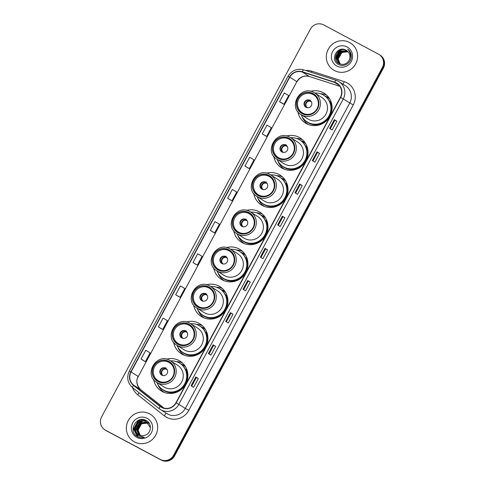 <?xml version="1.0" encoding="UTF-8"?>
<svg xmlns="http://www.w3.org/2000/svg" width="485" height="485" viewBox="0 0 485 485"><rect width="100%" height="100%" fill="white"/><g stroke="black" fill="none" stroke-linecap="round" stroke-linejoin="round"><path stroke-width="0.73" d="M153.587 379.44A17.605 17.151 -57.7 0 0 161.208 390.892A17.605 17.151 -57.7 0 0 162.269 391.51A17.605 17.151 -57.7 0 0 185.44 384.641A17.605 17.151 -57.7 0 0 180.014 361.131A17.605 17.151 -57.7 0 0 178.953 360.513A17.605 17.151 -57.7 0 0 166.404 359.167M182.287 362.853A17.605 17.151 -57.7 0 0 176.285 361.58M163.075 391.577A17.605 17.151 -57.7 0 0 163.736 392.207M173.618 342.246A17.605 17.151 -57.7 0 0 181.232 353.698A17.605 17.151 -57.7 0 0 182.293 354.317A17.605 17.151 -57.7 0 0 205.464 347.442A17.605 17.151 -57.7 0 0 200.044 323.938A17.605 17.151 -57.7 0 0 198.983 323.319A17.605 17.151 -57.7 0 0 186.428 321.973M202.312 325.659A17.605 17.151 -57.7 0 0 196.316 324.38M183.1 354.383A17.605 17.151 -57.7 0 0 183.76 355.008M193.642 305.053A17.605 17.151 -57.7 0 0 201.257 316.505A17.605 17.151 -57.7 0 0 202.318 317.123A17.605 17.151 -57.7 0 0 225.489 310.248A17.605 17.151 -57.7 0 0 220.069 286.744A17.605 17.151 -57.7 0 0 219.008 286.126A17.605 17.151 -57.7 0 0 206.458 284.78M222.342 288.466A17.605 17.151 -57.7 0 0 216.34 287.187M203.13 317.184A17.605 17.151 -57.7 0 0 203.791 317.814M213.673 267.859A17.605 17.151 -57.7 0 0 221.287 279.312A17.605 17.151 -57.7 0 0 222.348 279.93A17.605 17.151 -57.7 0 0 245.519 273.055A17.605 17.151 -57.7 0 0 240.099 249.551A17.605 17.151 -57.7 0 0 239.038 248.932A17.605 17.151 -57.7 0 0 226.483 247.586M242.367 251.272A17.605 17.151 -57.7 0 0 236.365 249.993M223.155 279.99A17.605 17.151 -57.7 0 0 223.815 280.621M233.697 230.666A17.605 17.151 -57.7 0 0 241.312 242.118A17.605 17.151 -57.7 0 0 242.373 242.736A17.605 17.151 -57.7 0 0 265.544 235.862A17.605 17.151 -57.7 0 0 260.124 212.357A17.605 17.151 -57.7 0 0 259.063 211.739A17.605 17.151 -57.7 0 0 246.513 210.393M262.397 214.079A17.605 17.151 -57.7 0 0 256.395 212.8M243.185 242.797A17.605 17.151 -57.7 0 0 243.846 243.428M253.722 193.473A17.605 17.151 -57.7 0 0 261.342 204.925A17.605 17.151 -57.7 0 0 262.403 205.537A17.605 17.151 -57.7 0 0 285.574 198.668A17.605 17.151 -57.7 0 0 280.148 175.164A17.605 17.151 -57.7 0 0 279.087 174.545A17.605 17.151 -57.7 0 0 266.538 173.2M282.422 176.886A17.605 17.151 -57.7 0 0 276.42 175.606M263.209 205.604A17.605 17.151 -57.7 0 0 263.87 206.234M273.752 156.279A17.605 17.151 -57.7 0 0 281.367 167.731A17.605 17.151 -57.7 0 0 282.428 168.344A17.605 17.151 -57.7 0 0 305.598 161.475A17.605 17.151 -57.7 0 0 300.179 137.97A17.605 17.151 -57.7 0 0 299.118 137.352A17.605 17.151 -57.7 0 0 286.562 136M302.446 139.692A17.605 17.151 -57.7 0 0 296.45 138.413M283.234 168.41A17.605 17.151 -57.7 0 0 283.895 169.041M297.808 111.599A17.605 17.151 -57.7 0 0 305.423 123.051A17.605 17.151 -57.7 0 0 306.484 123.669A17.605 17.151 -57.7 0 0 329.654 116.794A17.605 17.151 -57.7 0 0 324.235 93.29A17.605 17.151 -57.7 0 0 323.174 92.671A17.605 17.151 -57.7 0 0 310.624 91.325M326.508 95.011A17.605 17.151 -57.7 0 0 320.506 93.732M307.296 123.73A17.605 17.151 -57.7 0 0 307.957 124.36M324.98 96.03A16.108 15.696 122.3 0 1 327.266 97.018A16.108 15.696 122.3 0 1 328.236 97.588A16.108 15.696 122.3 0 1 329.363 98.37M329.339 98.352A16.108 15.696 -57.7 0 0 328.521 97.964M300.924 140.711A16.108 15.696 122.3 0 1 303.21 141.699A16.108 15.696 122.3 0 1 304.18 142.263A16.108 15.696 122.3 0 1 305.308 143.051M305.283 143.033A16.108 15.696 -57.7 0 0 304.465 142.645M280.894 177.904A16.108 15.696 122.3 0 1 283.179 178.892A16.108 15.696 122.3 0 1 284.149 179.462A16.108 15.696 122.3 0 1 285.277 180.244A16.108 15.696 -57.7 0 0 284.434 179.838M260.869 215.097A16.108 15.696 122.3 0 1 263.155 216.086A16.108 15.696 122.3 0 1 264.125 216.656A16.108 15.696 122.3 0 1 265.253 217.438M265.228 217.419A16.108 15.696 -57.7 0 0 264.41 217.031M240.839 252.291A16.108 15.696 122.3 0 1 243.13 253.285A16.108 15.696 122.3 0 1 244.1 253.849A16.108 15.696 122.3 0 1 245.228 254.631M245.204 254.619A16.108 15.696 -57.7 0 0 244.385 254.225M220.814 289.484A16.108 15.696 122.3 0 1 223.1 290.479A16.108 15.696 122.3 0 1 224.07 291.042A16.108 15.696 122.3 0 1 225.198 291.825A16.108 15.696 -57.7 0 0 224.355 291.418M200.79 326.678A16.108 15.696 122.3 0 1 203.076 327.672A16.108 15.696 122.3 0 1 204.046 328.236A16.108 15.696 122.3 0 1 205.173 329.024M205.149 329.006A16.108 15.696 -57.7 0 0 204.331 328.612M180.76 363.871A16.108 15.696 122.3 0 1 183.045 364.865A16.108 15.696 122.3 0 1 184.015 365.429A16.108 15.696 122.3 0 1 185.143 366.217M185.124 366.199A16.108 15.696 -57.7 0 0 184.3 365.805M104.869 429.837L105.882 430.48A9.967 9.706 -57.7 0 0 106.482 430.825L161.311 460.089A9.967 9.706 -57.7 0 0 174.6 455.888L383.368 68.155A9.967 9.706 -57.7 0 0 380.131 55.163L379.622 54.841A9.967 9.706 -57.7 0 1 382.865 67.833A9.967 9.706 -57.7 0 0 379.622 54.841L379.118 54.52A9.967 9.706 -57.7 0 0 378.518 54.174L323.689 24.911A9.967 9.706 -57.7 0 0 310.4 29.112L101.632 416.845A9.967 9.706 -57.7 0 0 105.475 430.189L160.299 459.447A9.967 9.706 -57.7 0 0 173.588 455.245L382.362 67.518A9.967 9.706 -57.7 0 0 379.118 54.52M173.588 455.245L174.097 455.567L382.865 67.833L174.097 455.567A9.967 9.706 -57.7 0 1 160.802 459.768A9.967 9.706 -57.7 0 0 174.097 455.567L174.6 455.888M105.475 430.189L160.802 459.768L105.979 430.51A9.967 9.706 -57.7 0 1 105.378 430.159A9.967 9.706 -57.7 0 0 105.979 430.51L106.482 430.825M349.527 42.468A15.944 15.532 -57.7 0 0 328.545 48.688A15.944 15.532 -57.7 0 0 333.456 69.979A15.944 15.532 -57.7 0 0 334.414 70.537A15.944 15.532 -57.7 0 0 355.402 64.317A15.944 15.532 -57.7 0 0 350.491 43.026A15.944 15.532 -57.7 0 0 349.527 42.468A15.944 15.532 -57.7 0 0 328.545 48.688A15.944 15.532 -57.7 0 0 333.456 69.979A15.944 15.532 -57.7 0 0 334.414 70.537A15.944 15.532 -57.7 0 0 355.402 64.317A15.944 15.532 -57.7 0 0 350.491 43.026A15.944 15.532 -57.7 0 0 349.527 42.468M149.574 413.82A15.944 15.532 -57.7 0 0 128.592 420.046A15.944 15.532 -57.7 0 0 133.502 441.338A15.944 15.532 -57.7 0 0 134.46 441.896A15.944 15.532 -57.7 0 0 155.442 435.669A15.944 15.532 -57.7 0 0 150.538 414.384A15.944 15.532 -57.7 0 0 149.574 413.82A15.944 15.532 -57.7 0 0 128.592 420.046A15.944 15.532 -57.7 0 0 133.502 441.338A15.944 15.532 -57.7 0 0 134.46 441.896A15.944 15.532 -57.7 0 0 155.442 435.669A15.944 15.532 -57.7 0 0 150.538 414.384A15.944 15.532 -57.7 0 0 149.574 413.82M336.281 83.123A10.628 10.355 122.3 0 1 340.379 97.358L175.946 402.744A10.628 10.355 122.3 0 1 160.256 406.236L133.654 385.187A10.628 10.355 122.3 0 1 131.065 371.946L289.769 77.194A10.628 10.355 122.3 0 1 302.282 72.01L334.614 82.42A10.628 10.355 122.3 0 1 336.281 83.123M336.408 82.886A10.894 10.615 -57.7 0 0 334.699 82.165L302.367 71.762A10.894 10.615 -57.7 0 0 289.539 77.073L130.835 371.819A10.894 10.615 -57.7 0 0 133.49 385.399L160.092 406.448A10.894 10.615 -57.7 0 0 176.17 402.865L340.609 97.479A10.894 10.615 -57.7 0 0 336.408 82.886M191.078 385.745L193.6 387.345L198.329 378.573L195.801 376.978L191.078 385.745M191.696 386.139L196.346 377.512L195.801 376.978M196.346 377.512L198.329 378.573M208.392 353.583L210.92 355.178L215.643 346.405L213.121 344.811L208.392 353.583M209.017 353.977L213.661 345.35L213.121 344.811M213.661 345.35L215.643 346.405M225.713 321.416L228.241 323.016L232.964 314.244L230.436 312.643L225.713 321.416M226.337 321.81L230.981 313.183L230.436 312.643M230.981 313.183L232.964 314.244M243.033 289.254L245.562 290.848L250.284 282.076L247.756 280.482L243.033 289.254M243.658 289.648L248.302 281.021L247.756 280.482M248.302 281.021L250.284 282.076M329.63 128.428L332.152 130.028L336.875 121.256L334.353 119.656L329.63 128.428M330.249 128.822L334.899 120.195L334.353 119.656M334.892 120.195L336.875 121.256M312.31 160.596L314.838 162.19L319.56 153.418L317.032 151.823L312.31 160.596M312.934 160.99L317.578 152.363L317.032 151.823M317.578 152.363L319.56 153.418M294.989 192.757L297.517 194.358L302.24 185.585L299.712 183.985L294.989 192.757M295.614 193.151L300.257 184.524L299.712 183.985M300.257 184.524L302.24 185.585M277.669 224.925L280.197 226.519L284.919 217.747L282.391 216.152L277.669 224.925M278.293 225.319L282.937 216.692L282.391 216.152M282.937 216.692L284.919 217.747M260.354 257.086L262.876 258.687L267.599 249.914L265.077 248.314L260.354 257.086M260.972 257.48L265.622 248.853L265.077 248.314M265.622 248.853L267.599 249.914M178.213 296.317L175.685 294.716L180.044 297.287L184.767 288.514L180.408 285.944L175.685 294.716M160.893 328.478L158.365 326.884L162.724 329.448L167.446 320.676L163.087 318.111L158.365 326.884M143.572 360.646L141.05 359.046L145.409 361.616L150.132 352.844L145.773 350.279L141.05 359.046M230.169 199.82L227.641 198.226L232 200.79L236.722 192.018L232.363 189.453L227.641 198.226M247.489 167.658L244.961 166.058L249.32 168.628L254.043 159.856L249.684 157.285L244.961 166.058M264.804 135.491L262.282 133.896L266.641 136.461L271.364 127.688L267.005 125.124L262.282 133.896M282.125 103.329L279.596 101.729L283.955 104.293L288.684 95.527L284.319 92.956L279.596 101.729M193.006 262.555L197.365 265.119L202.087 256.347L197.728 253.782L193.006 262.555L195.534 264.149M210.32 230.387L214.685 232.958L219.408 224.185L215.049 221.615L210.32 230.387L212.848 231.982M214.685 232.958L212.824 231.969M232 200.79L230.145 199.808M249.32 168.628L247.459 167.64M266.641 136.461L264.78 135.479M283.955 104.293L282.1 103.311M197.365 265.119L195.504 264.137M180.044 297.287L178.189 296.299M162.724 329.448L160.868 328.466M145.409 361.616L143.548 360.628M340.106 64.014L338.021 58.988L341.689 52.441L347.987 51.683M340.197 64.044L338.178 59.085L341.846 52.544L348.054 51.756M339.755 63.874L337.39 58.588L341.058 52.047L347.721 51.416M339.839 63.911L337.548 58.685L341.216 52.144L347.787 51.483M339.409 63.717L336.76 58.188L340.421 51.646L347.442 51.161M339.494 63.759L336.917 58.291L340.585 51.743L347.515 51.228M339.076 63.541L336.129 57.788L339.791 51.246L347.151 50.931M339.161 63.59L336.287 57.891L339.949 51.343L347.224 50.986M349.061 60.346A7.511 7.317 -57.7 0 0 346.163 50.294C337.402 44.814 329.436 59.946 338.342 64.311C344.192 68.088 352.565 61.983 351.286 55.035C350.867 52.598 349.691 50.646 347.757 49.179C350.916 52.629 351.352 56.351 349.061 60.346C346.569 64.19 343.283 65.281 339.203 63.614L338.754 63.353M339.203 63.614C330.764 59.637 338.421 45.675 346.636 50.592L346.848 50.713M338.833 63.402L335.656 57.491L339.318 50.943L346.927 50.761M346.163 50.294L346.617 50.555M347.108 46.966A10.828 10.555 -57.7 0 0 332.661 51.531A10.828 10.555 -57.7 0 0 336.839 66.039A10.828 10.555 -57.7 0 0 351.286 61.474A10.828 10.555 -57.7 0 0 347.108 46.966M329.77 99.031A15.944 15.532 -57.7 0 0 327.642 97.406A15.944 15.532 -57.7 0 0 326.684 96.848A15.944 15.532 -57.7 0 0 325.095 96.115M301.173 114.666A15.708 15.308 -57.7 0 0 307.132 121.887L307.448 122.087A15.708 15.308 -57.7 0 0 308.393 122.638A15.708 15.308 -57.7 0 0 329.072 116.503A15.708 15.308 -57.7 0 0 324.235 95.527L323.919 95.327A15.708 15.308 -57.7 0 0 322.974 94.775A15.708 15.308 -57.7 0 0 314.838 93.047M307.132 121.887A15.708 15.308 -57.7 0 0 308.078 122.438A15.708 15.308 -57.7 0 0 328.757 116.309A15.708 15.308 -57.7 0 0 323.919 95.327M308.896 119.504A12.786 12.458 -57.7 0 0 325.726 114.515A12.786 12.458 -57.7 0 0 321.791 97.436L314.716 92.968A12.786 12.458 122.3 0 1 318.651 110.046A12.786 12.458 122.3 0 1 301.822 115.036A12.786 12.458 122.3 0 1 301.052 114.587L308.127 119.055A12.786 12.458 -57.7 0 0 308.896 119.504M312.983 93.678A11.294 11.003 -57.7 0 0 298.117 98.085A11.294 11.003 -57.7 0 0 302.276 113.557A11.294 11.003 -57.7 0 0 317.142 109.149A11.294 11.003 -57.7 0 0 312.983 93.678M312.983 94.46A10.628 10.355 122.3 0 1 316.899 109.028A10.628 10.355 122.3 0 1 302.264 112.799A10.628 10.355 122.3 0 1 298.996 98.607A10.628 10.355 122.3 0 1 312.983 94.46M309.836 100.31A3.983 3.886 -57.7 0 0 304.586 101.862A3.983 3.886 -57.7 0 0 306.059 107.324A3.983 3.886 -57.7 0 0 311.303 105.772A3.983 3.886 -57.7 0 0 309.836 100.31M310.291 100.595A3.983 3.886 -57.7 0 0 306.041 107.318M308.424 124.548A17.272 16.829 122.3 0 1 302.04 116.491M316.857 93.041A17.272 16.829 122.3 0 1 317.214 93.017L317.311 93.078M330.934 101.438L330.115 101.541A15.926 15.52 -57.7 0 1 327.011 120.141A15.926 15.52 -57.7 0 1 308.581 123.014A15.926 15.52 -57.7 0 1 304.125 119.377M311.449 101.965L310.273 101.226L310.127 99.922M306.502 107.531L307.484 107.755M139.886 435.233L137.728 430.128L141.42 423.605L148.113 422.993M148.222 423.035L148.549 423.181M148.659 423.229L148.98 423.393M140.001 435.275L137.928 430.256L141.62 423.726L148.198 423.072M148.313 423.114L148.646 423.253M148.756 423.308L149.18 423.52M139.438 435.039L136.928 429.619L140.62 423.096L147.749 422.671M147.858 422.72L148.174 422.884M139.547 435.093L137.128 429.746L140.82 423.223L147.84 422.75M147.949 422.799L148.271 422.956M139.007 434.821L136.127 429.116L139.819 422.587L147.373 422.38M139.116 434.881L136.327 429.243L140.019 422.714L147.986 422.744M135.776 431.11A7.511 7.317 -57.7 0 0 145.197 435.19C151.465 433.311 152.187 423.635 146.482 420.677C136.831 414.56 127.579 430.916 137.097 436.33L137.576 436.603C139.704 437.706 141.953 437.979 144.318 437.415L138.346 435.718L135.776 431.11C133.132 425.193 140.783 418.331 146.518 421.847L150.435 427.758M139.201 434.936C130.786 430.983 138.48 417.039 146.719 421.968L147.082 422.174M148.277 422.944L148.786 423.253M148.374 423.011L148.683 423.193M147.573 422.508L147.883 422.684M140.341 435.391L138.176 430.395L139.953 425.096M141.826 423.369L144.821 422.102M147.149 418.325A10.828 10.555 -57.7 0 0 132.708 422.89A10.828 10.555 -57.7 0 0 136.885 437.391A10.828 10.555 -57.7 0 0 151.326 432.826A10.828 10.555 -57.7 0 0 147.149 418.325M137.449 436.536L133.636 429.055L138.407 420.519L139.789 419.81M137.873 436.755L134.436 429.558L139.213 421.022L143.487 419.592M135.758 426.855L138.273 422.884M139.819 421.653L145.209 420.058M136.564 427.364L139.08 423.393M140.626 422.162L142.802 421.095M143.22 420.968L146.294 420.568M137.394 436.506L133.533 428.989L138.31 420.453L138.934 420.095M137.819 436.73L134.333 429.498L139.11 420.962L143.184 419.549M139.068 422.047L145.039 419.992M139.874 422.556L142.457 421.125M142.923 420.962L146.179 420.507M305.714 143.712A15.944 15.532 -57.7 0 0 303.586 142.087A15.944 15.532 -57.7 0 0 302.622 141.529A15.944 15.532 -57.7 0 0 301.039 140.796M277.117 159.347A15.708 15.308 -57.7 0 0 283.076 166.567L283.392 166.767A15.708 15.308 -57.7 0 0 284.337 167.319A15.708 15.308 -57.7 0 0 305.017 161.184A15.708 15.308 -57.7 0 0 300.179 140.207L299.863 140.007A15.708 15.308 -57.7 0 0 298.912 139.456A15.708 15.308 -57.7 0 0 290.782 137.728M283.076 166.567A15.708 15.308 -57.7 0 0 284.022 167.119A15.708 15.308 -57.7 0 0 304.701 160.984A15.708 15.308 -57.7 0 0 299.863 140.007M284.834 164.185A12.786 12.458 -57.7 0 0 301.67 159.195A12.786 12.458 -57.7 0 0 297.729 142.117L290.654 137.649A12.786 12.458 122.3 0 1 294.595 154.721A12.786 12.458 122.3 0 1 277.766 159.717A12.786 12.458 122.3 0 1 276.996 159.268L284.064 163.736A12.786 12.458 -57.7 0 0 284.834 164.185M288.927 138.358A11.294 11.003 -57.7 0 0 274.061 142.766A11.294 11.003 -57.7 0 0 278.22 158.237A11.294 11.003 -57.7 0 0 293.085 153.83A11.294 11.003 -57.7 0 0 288.927 138.358M288.927 139.14A10.628 10.355 122.3 0 1 292.837 153.703A10.628 10.355 122.3 0 1 278.208 157.479A10.628 10.355 122.3 0 1 274.934 143.287A10.628 10.355 122.3 0 1 288.927 139.14M285.78 144.991A3.983 3.886 -57.7 0 0 280.53 146.543A3.983 3.886 -57.7 0 0 281.997 152.005A3.983 3.886 -57.7 0 0 287.247 150.453A3.983 3.886 -57.7 0 0 285.78 144.991M286.235 145.276A3.983 3.886 -57.7 0 0 281.985 151.999M284.362 169.229A17.272 16.829 122.3 0 1 277.978 161.172M292.801 137.722A17.272 16.829 122.3 0 1 293.152 137.698L293.255 137.758M306.872 146.118L306.053 146.221A15.926 15.52 -57.7 0 1 302.955 164.821A15.926 15.52 -57.7 0 1 284.525 167.695A15.926 15.52 -57.7 0 1 280.063 164.057M287.387 146.646L286.211 145.906L286.071 144.603M282.446 152.211L283.422 152.435M285.683 180.905A15.944 15.532 -57.7 0 0 283.555 179.28A15.944 15.532 -57.7 0 0 282.597 178.722A15.944 15.532 -57.7 0 0 281.015 177.989M257.092 196.54A15.708 15.308 -57.7 0 0 263.046 203.761L263.361 203.961A15.708 15.308 -57.7 0 0 264.307 204.512A15.708 15.308 -57.7 0 0 284.986 198.377A15.708 15.308 -57.7 0 0 280.148 177.401L279.833 177.201A15.708 15.308 -57.7 0 0 278.887 176.649A15.708 15.308 -57.7 0 0 270.757 174.921M263.046 203.761A15.708 15.308 -57.7 0 0 263.992 204.312A15.708 15.308 -57.7 0 0 284.671 198.177A15.708 15.308 -57.7 0 0 279.833 177.201M264.81 201.378A12.786 12.458 -57.7 0 0 281.639 196.389A12.786 12.458 -57.7 0 0 277.705 179.311L270.63 174.842A12.786 12.458 122.3 0 1 274.571 191.914A12.786 12.458 122.3 0 1 257.735 196.91A12.786 12.458 122.3 0 1 256.965 196.461L264.04 200.929A12.786 12.458 -57.7 0 0 264.81 201.378M268.896 175.552A11.294 11.003 -57.7 0 0 254.037 179.959A11.294 11.003 -57.7 0 0 258.19 195.431A11.294 11.003 -57.7 0 0 273.055 191.023A11.294 11.003 -57.7 0 0 268.896 175.552M268.902 176.334A10.628 10.355 122.3 0 1 272.812 190.902A10.628 10.355 122.3 0 1 258.184 194.673A10.628 10.355 122.3 0 1 254.91 180.481A10.628 10.355 122.3 0 1 268.902 176.334M265.75 182.184A3.983 3.886 -57.7 0 0 260.506 183.736A3.983 3.886 -57.7 0 0 261.973 189.198A3.983 3.886 -57.7 0 0 267.217 187.646A3.983 3.886 -57.7 0 0 265.75 182.184M266.204 182.469A3.983 3.886 -57.7 0 0 261.961 189.192M264.337 206.422A17.272 16.829 122.3 0 1 257.953 198.365M272.776 174.915A17.272 16.829 122.3 0 1 273.128 174.891L273.225 174.952M286.847 183.312L286.029 183.415A15.926 15.52 -57.7 0 1 282.925 202.015A15.926 15.52 -57.7 0 1 264.501 204.888A15.926 15.52 -57.7 0 1 260.039 201.251M267.362 183.839L266.186 183.1L266.041 181.796M262.421 189.405L263.397 189.629M265.659 218.098A15.944 15.532 -57.7 0 0 263.531 216.474A15.944 15.532 -57.7 0 0 262.573 215.916A15.944 15.532 -57.7 0 0 260.985 215.182M237.062 233.734A15.708 15.308 -57.7 0 0 243.021 240.954L243.337 241.154A15.708 15.308 -57.7 0 0 244.282 241.706A15.708 15.308 -57.7 0 0 264.962 235.571A15.708 15.308 -57.7 0 0 260.124 214.594L259.808 214.394A15.708 15.308 -57.7 0 0 258.863 213.843A15.708 15.308 -57.7 0 0 250.727 212.115M243.021 240.954A15.708 15.308 -57.7 0 0 243.967 241.506A15.708 15.308 -57.7 0 0 264.646 235.377A15.708 15.308 -57.7 0 0 259.808 214.394M244.786 238.571A12.786 12.458 -57.7 0 0 261.615 233.582A12.786 12.458 -57.7 0 0 257.674 216.504L250.606 212.036A12.786 12.458 122.3 0 1 254.54 229.114A12.786 12.458 122.3 0 1 237.711 234.103A12.786 12.458 122.3 0 1 236.941 233.655L244.016 238.123A12.786 12.458 -57.7 0 0 244.786 238.571M248.872 212.745A11.294 11.003 -57.7 0 0 234.006 217.153A11.294 11.003 -57.7 0 0 238.165 232.63A11.294 11.003 -57.7 0 0 253.031 228.217A11.294 11.003 -57.7 0 0 248.872 212.745M248.872 213.527A10.628 10.355 122.3 0 1 252.788 228.095A10.628 10.355 122.3 0 1 238.153 231.872A10.628 10.355 122.3 0 1 234.885 217.674A10.628 10.355 122.3 0 1 248.872 213.527M245.725 219.378A3.983 3.886 -57.7 0 0 240.475 220.93A3.983 3.886 -57.7 0 0 241.942 226.392A3.983 3.886 -57.7 0 0 247.192 224.84A3.983 3.886 -57.7 0 0 245.725 219.378M246.18 219.663A3.983 3.886 -57.7 0 0 241.93 226.386M244.307 243.615A17.272 16.829 122.3 0 1 237.929 235.558M252.746 212.109A17.272 16.829 122.3 0 1 253.103 212.084L253.2 212.145M266.823 220.505L266.004 220.608A15.926 15.52 -57.7 0 1 262.9 239.208A15.926 15.52 -57.7 0 1 244.47 242.082A15.926 15.52 -57.7 0 1 240.014 238.444M247.338 221.033L246.162 220.293L246.016 218.99M242.391 226.598L243.373 226.822M245.628 255.292A15.944 15.532 -57.7 0 0 243.506 253.667A15.944 15.532 -57.7 0 0 242.542 253.109A15.944 15.532 -57.7 0 0 240.96 252.376M217.037 270.927A15.708 15.308 -57.7 0 0 222.991 278.147L223.306 278.348A15.708 15.308 -57.7 0 0 224.258 278.899A15.708 15.308 -57.7 0 0 244.931 272.77A15.708 15.308 -57.7 0 0 240.093 251.788L239.778 251.588A15.708 15.308 -57.7 0 0 238.832 251.036A15.708 15.308 -57.7 0 0 230.702 249.308M222.991 278.147A15.708 15.308 -57.7 0 0 223.937 278.699A15.708 15.308 -57.7 0 0 244.616 272.57A15.708 15.308 -57.7 0 0 239.778 251.588M224.755 275.765A12.786 12.458 -57.7 0 0 241.591 270.775A12.786 12.458 -57.7 0 0 237.65 253.703L230.575 249.229A12.786 12.458 122.3 0 1 234.516 266.307A12.786 12.458 122.3 0 1 217.68 271.297A12.786 12.458 122.3 0 1 216.91 270.848L223.985 275.322A12.786 12.458 -57.7 0 0 224.755 275.765M228.847 249.939A11.294 11.003 -57.7 0 0 213.982 254.346A11.294 11.003 -57.7 0 0 218.141 269.824A11.294 11.003 -57.7 0 0 233 265.416A11.294 11.003 -57.7 0 0 228.847 249.939M228.847 250.721A10.628 10.355 122.3 0 1 232.758 265.289A10.628 10.355 122.3 0 1 218.129 269.066A10.628 10.355 122.3 0 1 214.855 254.874A10.628 10.355 122.3 0 1 228.847 250.721M225.695 256.571A3.983 3.886 -57.7 0 0 220.451 258.129A3.983 3.886 -57.7 0 0 221.918 263.585A3.983 3.886 -57.7 0 0 227.162 262.033A3.983 3.886 -57.7 0 0 225.695 256.571M226.155 256.856A3.983 3.886 -57.7 0 0 226.137 256.85A3.983 3.886 -57.7 0 0 221.906 263.579M224.282 280.809A17.272 16.829 122.3 0 1 217.898 272.752M232.721 249.302A17.272 16.829 122.3 0 1 233.073 249.278L233.176 249.338M246.792 257.699L245.974 257.802A15.926 15.52 -57.7 0 1 242.87 276.401A15.926 15.52 -57.7 0 1 224.446 279.275A15.926 15.52 -57.7 0 1 219.984 275.638M227.307 258.226L226.131 257.486L225.986 256.183M222.366 263.791L223.342 264.016M225.604 292.485A15.944 15.532 -57.7 0 0 223.476 290.861A15.944 15.532 -57.7 0 0 222.518 290.303A15.944 15.532 -57.7 0 0 220.93 289.569M197.013 308.12A15.708 15.308 -57.7 0 0 202.966 315.341L203.282 315.541A15.708 15.308 -57.7 0 0 204.227 316.093A15.708 15.308 -57.7 0 0 224.907 309.963A15.708 15.308 -57.7 0 0 220.069 288.981L219.754 288.781A15.708 15.308 -57.7 0 0 218.808 288.236A15.708 15.308 -57.7 0 0 210.672 286.502M202.966 315.341A15.708 15.308 -57.7 0 0 203.912 315.893A15.708 15.308 -57.7 0 0 224.591 309.763A15.708 15.308 -57.7 0 0 219.754 288.781M204.731 312.964A12.786 12.458 -57.7 0 0 221.56 307.969A12.786 12.458 -57.7 0 0 217.626 290.897L210.551 286.423A12.786 12.458 122.3 0 1 214.485 303.501A12.786 12.458 122.3 0 1 197.656 308.49A12.786 12.458 122.3 0 1 196.886 308.042L203.961 312.516A12.786 12.458 -57.7 0 0 204.731 312.964M208.817 287.132A11.294 11.003 -57.7 0 0 193.951 291.54A11.294 11.003 -57.7 0 0 198.11 307.017A11.294 11.003 -57.7 0 0 212.976 302.61A11.294 11.003 -57.7 0 0 208.817 287.132M208.817 287.914A10.628 10.355 122.3 0 1 212.733 302.482A10.628 10.355 122.3 0 1 198.104 306.259A10.628 10.355 122.3 0 1 194.831 292.067A10.628 10.355 122.3 0 1 208.817 287.914M205.67 293.764A3.983 3.886 -57.7 0 0 200.426 295.323A3.983 3.886 -57.7 0 0 201.893 300.785A3.983 3.886 -57.7 0 0 207.137 299.227A3.983 3.886 -57.7 0 0 205.67 293.764M206.125 294.049A3.983 3.886 -57.7 0 0 201.875 300.773M204.258 318.002A17.272 16.829 122.3 0 1 197.874 309.945M212.691 286.496A17.272 16.829 122.3 0 1 213.048 286.471L213.145 286.532M226.768 294.898L225.949 294.995A15.926 15.52 -57.7 0 1 222.845 313.595A15.926 15.52 -57.7 0 1 204.415 316.469A15.926 15.52 -57.7 0 1 199.959 312.837M207.283 295.42L206.107 294.68L205.961 293.376M202.336 300.985L203.318 301.209M205.579 329.679A15.944 15.532 -57.7 0 0 203.451 328.054A15.944 15.532 -57.7 0 0 202.487 327.496A15.944 15.532 -57.7 0 0 200.905 326.763M176.983 345.314A15.708 15.308 -57.7 0 0 182.936 352.54L183.257 352.734A15.708 15.308 -57.7 0 0 184.203 353.286A15.708 15.308 -57.7 0 0 204.882 347.157A15.708 15.308 -57.7 0 0 200.044 326.175L199.729 325.981A15.708 15.308 -57.7 0 0 198.777 325.429A15.708 15.308 -57.7 0 0 190.647 323.695M182.936 352.54A15.708 15.308 -57.7 0 0 183.888 353.086A15.708 15.308 -57.7 0 0 204.567 346.957A15.708 15.308 -57.7 0 0 199.729 325.981M184.7 350.158A12.786 12.458 -57.7 0 0 201.536 345.162A12.786 12.458 -57.7 0 0 197.595 328.09L190.52 323.616A12.786 12.458 122.3 0 1 194.461 340.694A12.786 12.458 122.3 0 1 177.631 345.684A12.786 12.458 122.3 0 1 176.861 345.235L183.93 349.709A12.786 12.458 -57.7 0 0 184.7 350.158M188.792 324.326A11.294 11.003 -57.7 0 0 173.927 328.733A11.294 11.003 -57.7 0 0 178.086 344.211A11.294 11.003 -57.7 0 0 192.951 339.803A11.294 11.003 -57.7 0 0 188.792 324.326M188.792 325.108A10.628 10.355 122.3 0 1 192.703 339.676A10.628 10.355 122.3 0 1 178.074 343.453A10.628 10.355 122.3 0 1 174.8 329.26A10.628 10.355 122.3 0 1 188.792 325.108M185.646 330.958A3.983 3.886 -57.7 0 0 180.396 332.516A3.983 3.886 -57.7 0 0 181.863 337.978A3.983 3.886 -57.7 0 0 187.113 336.42A3.983 3.886 -57.7 0 0 185.646 330.958M186.101 331.243A3.983 3.886 -57.7 0 0 186.082 331.237A3.983 3.886 -57.7 0 0 181.851 337.966M184.227 355.196A17.272 16.829 122.3 0 1 177.843 347.139M192.666 323.695A17.272 16.829 122.3 0 1 193.018 323.665L193.121 323.725M206.737 332.092L205.919 332.189A15.926 15.52 -57.7 0 1 202.821 350.788A15.926 15.52 -57.7 0 1 184.391 353.662A15.926 15.52 -57.7 0 1 179.929 350.031M187.252 332.619L186.076 331.873L185.937 330.57M182.311 338.178L183.288 338.409M185.549 366.872A15.944 15.532 -57.7 0 0 183.421 365.253A15.944 15.532 -57.7 0 0 182.463 364.69A15.944 15.532 -57.7 0 0 180.875 363.962M156.958 382.507A15.708 15.308 -57.7 0 0 162.912 389.734L163.227 389.934A15.708 15.308 -57.7 0 0 164.172 390.48A15.708 15.308 -57.7 0 0 184.852 384.35A15.708 15.308 -57.7 0 0 180.014 363.374L179.699 363.174A15.708 15.308 -57.7 0 0 178.753 362.622A15.708 15.308 -57.7 0 0 170.623 360.888M162.912 389.734A15.708 15.308 -57.7 0 0 163.857 390.286A15.708 15.308 -57.7 0 0 184.536 384.15A15.708 15.308 -57.7 0 0 179.699 363.174M164.676 387.351A12.786 12.458 -57.7 0 0 181.505 382.356A12.786 12.458 -57.7 0 0 177.571 365.284L170.496 360.81A12.786 12.458 122.3 0 1 174.436 377.888A12.786 12.458 122.3 0 1 157.601 382.877A12.786 12.458 122.3 0 1 156.831 382.429L163.906 386.903A12.786 12.458 -57.7 0 0 164.676 387.351M168.762 361.519A11.294 11.003 -57.7 0 0 153.903 365.926A11.294 11.003 -57.7 0 0 158.055 381.404A11.294 11.003 -57.7 0 0 172.921 376.997A11.294 11.003 -57.7 0 0 168.762 361.519M168.768 362.307A10.628 10.355 122.3 0 1 172.678 376.869A10.628 10.355 122.3 0 1 158.049 380.646A10.628 10.355 122.3 0 1 154.776 366.454A10.628 10.355 122.3 0 1 168.768 362.307M165.615 368.151A3.983 3.886 -57.7 0 0 160.371 369.709A3.983 3.886 -57.7 0 0 161.838 375.172A3.983 3.886 -57.7 0 0 167.083 373.614A3.983 3.886 -57.7 0 0 165.615 368.151M166.07 368.442A3.983 3.886 -57.7 0 0 166.058 368.43A3.983 3.886 -57.7 0 0 161.82 375.16M164.203 392.389A17.272 16.829 122.3 0 1 157.819 384.338M172.642 360.888A17.272 16.829 122.3 0 1 172.993 360.858L173.09 360.925M186.713 369.285L185.894 369.388A15.926 15.52 -57.7 0 1 182.79 387.982A15.926 15.52 -57.7 0 1 164.367 390.861A15.926 15.52 -57.7 0 1 159.904 387.224M167.228 369.812L166.052 369.067L165.906 367.763M162.281 375.372L163.263 375.602M383.368 68.155L382.362 67.518M161.311 460.089L160.299 459.447M305.702 70.507A16.605 16.181 122.3 0 1 311.885 71.222L344.223 81.625A16.605 16.181 122.3 0 1 353.225 104.972L188.792 410.358L185.3 408.437L349.74 103.044A13.283 12.943 -57.7 0 0 345.411 85.718L338.948 81.632A13.283 12.943 122.3 0 1 343.271 98.958L340.609 97.479M188.792 410.358A16.605 16.181 122.3 0 1 166.64 417.361A16.605 16.181 122.3 0 1 164.282 415.815L137.673 394.766A16.605 16.181 122.3 0 1 132.557 387.612M167.58 414.038A13.283 12.943 -57.7 0 0 185.3 408.437L178.838 404.344A13.283 12.943 122.3 0 1 160.317 409.479A13.283 12.943 122.3 0 1 159.225 408.709A3.322 0.746 128.3 0 1 159.213 408.703L132.623 387.667A3.322 0.746 128.3 0 0 132.623 387.667L159.213 408.703L166.779 413.572A13.283 12.943 -57.7 0 0 167.58 414.038M335.99 80.261L303.731 69.882A3.322 0.727 107.8 0 0 303.695 69.864L336.032 80.267A3.322 0.727 107.8 0 1 336.069 80.286A13.283 12.943 122.3 0 1 338.124 81.153L336.032 80.267A3.322 0.727 107.8 0 0 334.699 82.165M302.367 71.762A3.322 0.727 107.8 0 1 303.695 69.864C296.99 68.233 291.77 70.386 288.023 76.309L289.539 77.073M130.835 371.819L129.319 371.055C126.427 377.457 127.525 382.986 132.611 387.654A3.322 0.746 128.3 0 1 133.49 385.399M160.092 406.448A3.322 0.746 128.3 0 0 159.213 408.703M176.17 402.865L178.838 404.344L343.271 98.958L353.225 104.972M338.148 81.165A13.283 12.943 122.3 0 1 338.948 81.632L338.136 81.159M311.885 71.222A3.322 0.727 -72.2 0 1 311.449 72.356M344.223 81.625A3.322 0.727 -72.2 0 1 342.968 84.178M138.983 392.698A3.322 0.746 -51.7 0 1 137.673 394.766M165.779 412.935A3.322 0.746 -51.7 0 1 164.282 415.815M131.065 371.946L138.14 376.415A10.628 10.355 -57.7 0 0 140.729 389.661L164.045 408.103L140.753 389.679A5.978 1.34 -51.7 0 1 140.753 389.679A5.978 1.34 -51.7 0 1 140.777 389.697M133.654 385.187L140.729 389.661C136.625 385.278 135.794 380.889 138.261 376.505L296.844 81.668L138.261 376.505M160.256 406.236L162.057 407.376M334.614 82.42L338.882 85.111M302.282 72.01L309.357 76.484A10.628 10.355 -57.7 0 0 296.844 81.668L289.769 77.194M309.497 76.527A5.978 1.303 -72.2 0 1 309.424 76.515L339.846 86.306L309.357 76.484A5.978 1.303 -72.2 0 0 309.424 76.515C304.21 75.211 300.057 76.957 296.965 81.759M260.409 257.123L265.131 248.356M277.723 224.961L282.446 216.189M295.044 192.794L299.766 184.027M312.364 160.632L317.087 151.86M329.685 128.464L334.401 119.698M243.088 289.29L247.811 280.518M225.767 321.452L230.49 312.686M208.447 353.62L213.17 344.847M191.132 385.781L195.855 377.015M302.197 113.708A11.458 11.167 -57.7 0 0 317.481 108.876A11.458 11.167 -57.7 0 0 313.061 93.532A11.458 11.167 -57.7 0 0 297.778 98.358A11.458 11.167 -57.7 0 0 302.197 113.708M313.947 92.52A12.786 12.458 122.3 0 1 314.716 92.968L313.94 92.52C300.615 84.469 287.472 106.985 301.052 114.587M306.623 107.458A3.856 3.753 122.3 0 1 310.151 100.904M306.938 107.415A3.656 3.559 122.3 0 1 310.273 101.226M278.141 158.383A11.458 11.167 -57.7 0 0 293.425 153.557A11.458 11.167 -57.7 0 0 289.005 138.207A11.458 11.167 -57.7 0 0 273.722 143.039A11.458 11.167 -57.7 0 0 278.141 158.383M289.885 137.2A12.786 12.458 122.3 0 1 290.654 137.649L289.885 137.194C276.559 129.149 263.416 151.666 276.996 159.268M282.567 152.138A3.856 3.753 122.3 0 1 286.095 145.585M282.882 152.09A3.656 3.559 122.3 0 1 286.211 145.906M258.111 195.582A11.458 11.167 -57.7 0 0 273.394 190.75A11.458 11.167 -57.7 0 0 268.975 175.406A11.458 11.167 -57.7 0 0 253.691 180.232A11.458 11.167 -57.7 0 0 258.111 195.582M269.86 174.394A12.786 12.458 122.3 0 1 270.63 174.842L269.854 174.394C256.535 166.343 243.385 188.859 256.965 196.461M262.537 189.332A3.856 3.753 122.3 0 1 266.071 182.778M262.852 189.289A3.656 3.559 122.3 0 1 266.186 183.1M238.087 232.776A11.458 11.167 -57.7 0 0 253.37 227.944A11.458 11.167 -57.7 0 0 248.95 212.6A11.458 11.167 -57.7 0 0 233.667 217.425A11.458 11.167 -57.7 0 0 238.087 232.776M249.836 211.587A12.786 12.458 122.3 0 1 250.606 212.036L249.83 211.587C236.504 203.536 223.361 226.052 236.941 233.655M242.512 226.525A3.856 3.753 122.3 0 1 246.04 219.972M242.827 226.483A3.656 3.559 122.3 0 1 246.162 220.293M218.062 269.969A11.458 11.167 -57.7 0 0 233.346 265.137A11.458 11.167 -57.7 0 0 228.926 249.793A11.458 11.167 -57.7 0 0 213.642 254.625A11.458 11.167 -57.7 0 0 218.062 269.969M229.805 248.781A12.786 12.458 122.3 0 1 230.575 249.229L229.799 248.781C216.48 240.73 203.33 263.246 216.91 270.848M222.488 263.719A3.856 3.753 122.3 0 1 226.016 257.165M222.803 263.676A3.656 3.559 122.3 0 1 226.131 257.486M198.032 307.163A11.458 11.167 -57.7 0 0 213.315 302.331A11.458 11.167 -57.7 0 0 208.896 286.987A11.458 11.167 -57.7 0 0 193.612 291.818A11.458 11.167 -57.7 0 0 198.032 307.163M209.781 285.974A12.786 12.458 122.3 0 1 210.551 286.423L209.775 285.974C196.449 277.923 183.306 300.439 196.886 308.042M202.457 300.918A3.856 3.753 122.3 0 1 205.986 294.359M202.772 300.87A3.656 3.559 122.3 0 1 206.107 294.68M178.007 344.356A11.458 11.167 -57.7 0 0 193.291 339.524A11.458 11.167 -57.7 0 0 188.871 324.18A11.458 11.167 -57.7 0 0 173.588 329.012A11.458 11.167 -57.7 0 0 178.007 344.356M189.75 323.168A12.786 12.458 122.3 0 1 190.52 323.616L189.75 323.168C176.425 315.123 163.281 337.639 176.861 345.235M182.433 338.112A3.856 3.753 122.3 0 1 185.961 331.552M182.748 338.063A3.656 3.559 122.3 0 1 186.076 331.873M157.977 381.549A11.458 11.167 -57.7 0 0 173.26 376.718A11.458 11.167 -57.7 0 0 168.841 361.373A11.458 11.167 -57.7 0 0 153.557 366.205A11.458 11.167 -57.7 0 0 157.977 381.549M169.726 360.361A12.786 12.458 122.3 0 1 170.496 360.81L169.72 360.361C156.4 352.316 143.251 374.832 156.831 382.429M162.402 375.305A3.856 3.753 122.3 0 1 165.937 368.745M162.717 375.257A3.656 3.559 122.3 0 1 166.052 369.067M288.023 76.309L129.319 371.055M329.497 98.576L327.642 97.406M313.625 94.836L316.45 96.618M302.264 112.799L305.095 114.587M305.441 143.257L303.586 142.087M289.569 139.51L292.394 141.299M278.208 157.479L281.039 159.268M285.41 180.45L283.555 179.28M269.539 176.71L272.37 178.492M258.184 194.673L261.009 196.461M265.386 217.644L263.531 216.474M249.514 213.903L252.339 215.686M238.153 231.872L240.984 233.655M245.355 254.837L243.506 253.667M229.484 251.097L232.315 252.879M218.129 269.066L220.954 270.848M225.331 292.031L223.476 290.861M209.459 288.29L212.285 290.078M198.104 306.259L200.929 308.042M205.3 329.23L203.451 328.054M189.435 325.483L192.26 327.272M178.074 343.453L180.905 345.241M185.276 366.424L183.421 365.253M169.404 362.677L172.23 364.465M158.049 380.646L160.874 382.435"/></g></svg>
